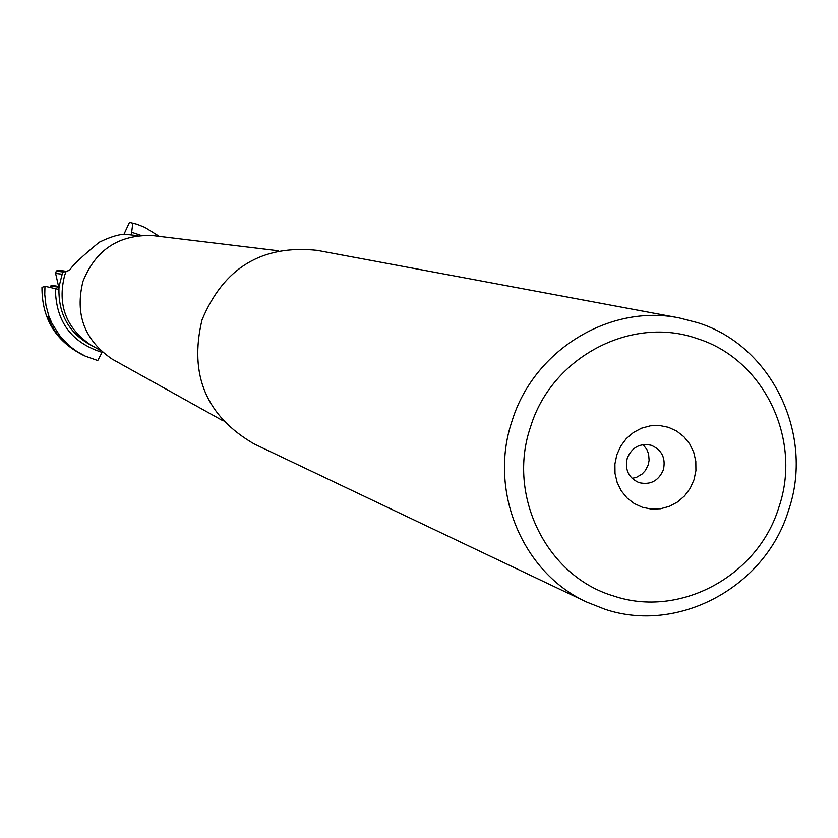 <?xml version="1.0" encoding="UTF-8"?>
<svg xmlns="http://www.w3.org/2000/svg" width="838" height="838" viewBox="0 0 838 838"><rect width="100%" height="100%" fill="white"/><g stroke="black" fill="none" stroke-linecap="round" stroke-linejoin="round"><path stroke-width="1.26" d="M62.337 339.484L62.253 339.474C61.488 342.124 45.137 316.502 48.049 316.68L51.998 323.489L48.814 315.936L45.964 305.378L44.76 294.484L44.959 286.261L41.963 287.382C41.869 318.199 55.35 340.678 82.407 354.788L85.486 356.213L77.505 351.876L70.151 346.534L60.556 336.845L62.347 339.453M85.486 356.213L97.753 360.539L102.257 351.97M131.011 234.902L128.497 234.609C122.233 233.31 112.491 235.845 99.272 242.213C82.25 256.187 72.361 265.552 69.585 270.307L62.661 272.329L58.346 289.33L44.959 286.261M92.871 346.104L90.085 344.523C65.783 327.48 57.309 304.424 64.662 275.346L66.097 271.418M51.998 323.489L60.556 336.845M59.309 286.554L51.872 285.329M59.215 287.287L50.793 285.957M123.815 234.567L129.492 222.374L136.94 224.228L144.869 227.349L159.304 236.358M131.294 234.933L132.844 223.044M155.386 235.887L152.275 235.509C118.755 234.567 95.668 249.829 83.004 281.306C74.75 314.219 84.449 340.144 112.124 359.083L114.858 360.612M679.241 317.927L317.099 250.342C262.053 244.602 223.683 267.814 201.989 319.969C188.885 374.921 206.284 416.245 254.186 443.962L586.893 602.145C522.378 572.92 488.156 490.67 512.133 420.749C533.837 350.085 609.865 303.66 679.241 317.927L697.803 322.724C771.997 345.759 814.672 435.1 788.474 510.531C765.335 586.956 678.288 634.146 604.732 609.184L586.893 602.145M778.816 507.388C758.002 576.104 679.723 618.486 613.667 595.996C546.722 576.408 506.676 495.583 530.601 426.741C551.708 356.988 631.611 315.13 697.289 338.636C763.942 359.272 802.364 439.573 778.816 507.388M616.831 454.762L614.903 463.99L615.008 473.397L617.156 482.479L621.22 490.806L627.013 497.95L634.219 503.544L642.484 507.315L651.398 509.085L660.501 508.76L669.353 506.362L677.502 502.004L684.552 495.918L690.135 488.397L693.979 479.828L695.907 470.631L695.802 461.267L693.686 452.206L689.653 443.889L683.902 436.745L676.727 431.13L668.473 427.317L659.569 425.515L650.445 425.809L641.573 428.187L633.392 432.523L626.311 438.62L620.696 446.162L616.831 454.762M663.35 469.877C665.938 458.04 661.852 449.817 651.084 445.229C639.897 442.988 631.957 447.303 627.264 458.156C624.677 469.689 628.573 477.838 638.933 482.615C650.351 485.223 658.49 480.981 663.35 469.877M643.039 444.611L646.863 449.524L648.57 453.934L649.115 460.251L648.193 464.954L645.281 470.621L642.023 474.088L636.608 477.262L632.072 478.372M55.612 273.429L62.054 274.183M63.625 272.067L56.335 271.124M66.275 271.355L59.603 270.224M58.974 287.633C58.105 314.868 69.711 334.561 93.793 346.702L94.327 346.942M55.402 288.681C55.769 321.31 71.324 342.533 102.079 352.369M141.046 235.394L131.514 232.189M58.608 286.366L59.372 286.146M90.085 344.523L100.717 350.577M51.956 285.276L50.94 285.81M50.814 285.894L50.343 287.403M128.497 234.619L138.05 235.688M152.275 235.509L278.405 250.792M112.124 359.083L223.149 420.854M55.591 273.345L58.545 286.355M55.612 273.282L56.335 270.978M59.802 270.161L56.628 270.852"/></g></svg>
